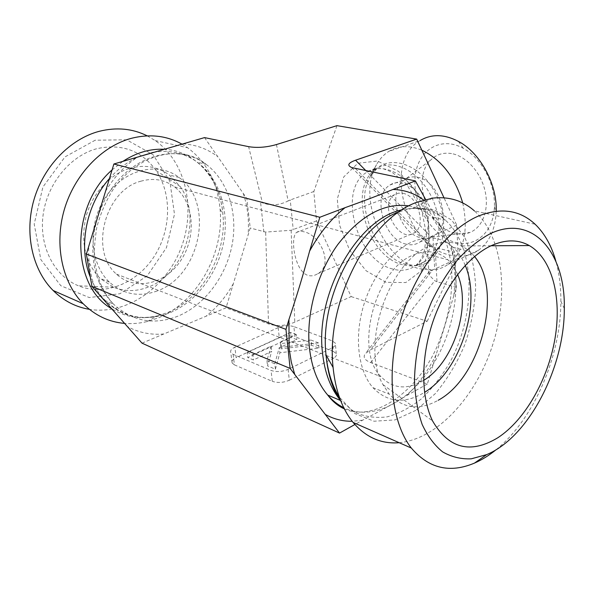 <?xml version="1.0" encoding="UTF-8"?>
<svg xmlns="http://www.w3.org/2000/svg" width="594" height="594" viewBox="0 0 594 594"><rect width="100%" height="100%" fill="white"/><g stroke="black" fill="none" stroke-linecap="round" stroke-linejoin="round"><path stroke-width="0.45" stroke-dasharray="2.97 2.23" d="M129.641 168.347C144.483 164.315 157.707 166.535 169.312 175L180.249 186.59C202.621 217.746 184.422 274.398 147.72 287.281C135.974 291.691 124.547 291.669 113.432 287.199L100.074 278.386C85.076 262.593 80.39 242.033 86.019 216.691C92.256 193.444 109.972 174.153 129.641 168.347M96.562 148.76C70.04 155.947 46.956 184.058 43.043 215.422C39.011 246.785 54.551 276.18 78.423 285.796C104.707 296.517 136.635 283.338 153.801 257.061C171.079 230.828 172.342 194.438 156.125 170.597C141.506 150.49 121.651 143.213 96.562 148.76M157.158 290.949C139.323 297.446 123.381 294.498 109.355 282.098C89.234 263.298 87.348 223.292 106.178 196.176C124.77 168.852 158.301 161.382 179.061 177.48C215.073 202.539 200.527 275.958 157.158 290.949M140.808 181.222C153.438 177.658 164.672 179.544 174.525 186.895C194.015 201.789 196.748 236.249 181.14 259.972C165.882 283.969 135.053 291.706 116.454 274.101C89.055 251.277 105.034 190.102 140.808 181.222M147.253 135.863L155.197 140.578C186.063 162.11 196.183 208.925 180.984 248.203C166.001 287.555 126.878 315.369 89.39 309.34M95.181 140.206L64.976 156.913L42.894 187.043L34.2 224.079L40.83 259.563L60.811 285.714L89.249 297.564L120.025 293.696L147.305 275.779L166.483 247.609L174.48 214.241L169.891 181.356L153.141 154.774L126.693 139.805L95.181 140.206M182.002 144.164L187.615 147.72C206.697 162.117 217.515 182.566 220.07 209.081C224.398 253.445 197.193 302.48 157.9 318.035L147.186 321.532C139.657 323.388 132.12 324.012 124.577 323.403M142.011 343.146L226.024 307.826L250.223 227.992L246.844 198.582L204.529 137.6M336.961 125.653L313.825 191.528L316.543 220.923L351.165 296.592L294.787 322.178C285.506 325.943 276.759 326.522 268.525 323.916L226.024 307.826M351.165 296.592L427.175 321.257L370.359 349.933L432.833 269.758L434.697 269.097L432.885 235.528L431.029 236.754L365.993 170.775M425.601 199.473L427.769 203.415C436.62 218.421 444.498 232.759 451.418 246.421L454.692 252.383L456.333 287.333L427.346 384.028L370.656 362.57C364.478 360.053 362.741 357.031 365.436 353.512L370.359 349.933M427.346 384.028L406.66 395.589C393.161 403.764 378.482 411.969 362.607 420.196L354.885 424.517M332.328 340.897L333.279 351.358L294.921 336.731L293.867 326.596L332.328 340.897L335.335 343.161C336.011 344.869 334.882 346.48 331.949 347.987L288.135 369.364C282.113 371.844 276.418 372.208 271.05 370.448L233.115 354.358L230.799 352.502C230.056 350.631 231.415 348.871 234.875 347.215L278.178 327.628C283.672 325.505 288.899 325.163 293.867 326.596M278.178 327.628L279.284 337.756C284.756 335.603 289.969 335.261 294.921 336.731M279.284 337.756L236.174 357.603L234.875 347.215M233.115 354.358L234.437 364.865L232.12 362.971C231.378 361.07 232.729 359.281 236.174 357.603M234.437 364.865L272.282 381.303L271.05 370.448M288.135 369.364L289.3 380.234C283.308 382.751 277.636 383.108 272.282 381.303M289.3 380.234L332.915 358.576L331.949 347.987M333.279 351.358L336.278 353.668C336.954 355.405 335.833 357.046 332.915 358.576M316.543 220.923L291.142 230.279L265.644 232.083L250.223 227.992M263.847 231.912L260.558 202.131L246.844 198.582M260.558 202.131L262.429 202.806L248.611 146.659M417.337 177.235C439.872 180.264 452.955 225.081 434.578 235.647L431.764 237.184C428.378 238.573 424.74 238.788 420.856 237.815C400.081 233.62 387.258 194.654 402.435 181.408L404.974 179.381C408.605 177.071 412.726 176.351 417.337 177.235M451.492 153.564C443.562 152.324 436.828 154.306 431.289 159.519C410.796 177.435 427.316 227.925 455.204 233.338C460.424 234.585 465.354 234.288 469.98 232.44C482.61 227.413 489.382 209.571 485.038 190.867C480.776 172.156 466.067 156.022 451.492 153.564M406.125 244.164C383.776 239.531 371.547 195.589 389.931 185.031C399.628 178.49 415.265 185.714 423.27 201.054C431.407 216.313 429.611 235.491 419.817 242.048C415.778 244.75 411.219 245.456 406.125 244.164M402.918 193.31C417.916 195.597 426.663 225.69 414.464 232.722C398.812 244.431 378.014 204.499 394.55 194.713L398.477 193.169L402.918 193.31M296.525 232.469C298.203 231.14 300.549 230.895 303.556 231.727C319.832 234.222 334.325 264.857 317.753 273.715C314.434 275.802 311.115 276.344 307.796 275.349C294.438 270.983 290.035 237.31 296.525 232.469L394.55 194.713M457.588 274.48C455.153 268.525 451.915 263.625 447.883 259.771C438.372 251.062 426.9 249.458 413.476 254.96C375.371 268.956 353.734 350.193 380.947 376.641C392.278 388.283 405.702 390.013 421.205 381.823L423.619 380.398M496.213 211.212L496.19 212.058C495.225 229.611 489.285 242.367 478.378 250.334C469.75 256.133 460.098 257.67 449.443 254.952C404.856 245.441 382.603 161.62 420.144 140.54L388.706 151.463C398.388 145.537 409.429 145.114 421.844 150.185M455.628 242.419C475.341 247.928 493.889 231.979 494.394 206.512C495.463 183.925 481.444 157.893 463.253 148.3C439.619 135.172 416.29 151.47 415.006 178.794C413.201 205.925 432.618 236.768 455.628 242.419M462.719 202.955C468.77 231.2 463.899 251.678 448.106 264.382C443.176 267.835 437.719 269.75 431.734 270.122L419.29 268.711C382.788 259.816 356.972 197 376.499 164.679C379.648 159.043 383.717 154.633 388.706 151.463M427.175 321.257L458.264 258.19L456.749 225.193L444.008 197.809M458.264 258.19L434.697 269.097M456.749 225.193L432.885 235.528M474.539 256.504L470.196 251.708L462.117 245.931C452.428 240.978 441.624 241.023 429.714 246.057C388.884 261.145 360.098 345.589 382.944 384.615L389.308 394.208C403.074 408.672 419.379 410.684 438.238 400.252M465.236 265.399C462.258 258.078 458.271 252.079 453.274 247.394C442.062 237.251 428.526 235.335 412.667 241.647C391.602 250.638 371.191 277.428 362.734 308.538C354.269 339.649 358.724 371.45 372.891 387.63C387.563 402.673 404.774 404.254 424.532 392.367M496.153 449.68C533.909 419.312 560.959 355.799 560.877 301.188C560.929 286.835 559.273 273.552 555.917 261.36M399.198 442.708C437.578 439.129 476.165 396.369 492.664 344.914C509.258 293.466 502.91 236.531 474.383 210.87L535.127 224.242M355.494 168.614L432.929 246.97L454.692 252.383M435.142 247.319L436.984 281.764L456.333 287.333M276.448 144.557L288.172 200.935C279.366 205.346 270.79 205.97 262.429 202.806M288.172 200.935L290.243 199.978L293.243 229.826M275.408 369.208L279.885 352.739L319.023 348.151L311.508 345.27L280.947 348.849L281.504 346.799L296.814 339.634L291.134 337.459L247.787 357.581L253.415 359.949L271.703 351.388L267.523 365.882L275.408 369.208L274.807 363.818L279.314 347.497L279.885 352.739M279.314 347.497L318.518 342.901L319.023 348.151M318.518 342.901L310.996 340.058L311.508 345.27M310.996 340.058L280.375 343.636L280.947 348.849M280.375 343.636L280.94 341.602L281.504 346.799M280.94 341.602L296.28 334.481L296.814 339.634M296.28 334.481L290.592 332.328L291.134 337.459M290.592 332.328L247.156 352.324L247.787 357.581M247.156 352.324L252.784 354.663L253.415 359.949M252.784 354.663L271.116 346.161L271.703 351.388M271.116 346.161L266.906 360.536L267.523 365.882M266.906 360.536L274.807 363.818M313.825 191.528L290.243 199.978M432.929 246.97L429.878 246.525L427.279 244.787C426.225 242.79 427.48 240.11 431.029 236.754M436.984 281.764L434.763 280.717L428.972 274.94L429.254 271.532L432.833 269.758M163.877 333.954C150.995 335.142 138.84 332.685 127.398 326.574M233.345 283.672C226.128 296.606 217.025 307.454 206.036 316.231M243.28 193.444C247.624 206.519 249.228 220.374 248.099 235.009M183.019 143.867C196.027 144.706 207.603 148.968 217.753 156.66M105.584 191.194C114.248 176.871 124.903 165.511 137.541 157.106M96.525 291.565C90.615 277.851 88.038 262.704 88.81 246.116M99.436 283.019C85.491 251.351 94.297 205.621 119.891 178.46C145.396 151.121 182.158 146.428 205.962 164.219C228.074 180.621 238.016 213.09 232.15 244.609C226.217 276.136 204.952 304.908 178.111 316.09C153.995 325.467 132.455 321.473 113.499 304.113C107.707 298.27 103.022 291.238 99.436 283.019M163.781 149.265C196.005 150.534 220.404 179.529 222.95 214.523C226.849 254.536 202.205 298.931 167.025 312.778L157.447 315.889C140.875 319.839 125.431 317.337 111.115 308.375M112.08 169.914L122.847 161.39M153.259 152.361C169.832 149.673 184.541 152.955 197.379 162.214C219.476 178.504 229.462 210.729 223.671 241.973C217.812 273.233 196.644 301.722 169.884 312.741C145.849 321.97 124.369 317.953 105.442 300.698C99.057 294.275 94.023 286.449 90.355 277.227M109.43 178.579C118.169 168.696 127.985 161.405 138.885 156.712M268.525 323.916L265.644 232.083M406.162 264.412C375.705 257.091 353.764 203.683 370.121 176.774C382.558 152.784 418.005 159.868 435.12 192.753C452.739 225.349 441.424 264.827 416.498 265.555L406.162 264.412M402.465 264.701C366.439 256.43 347.03 185.833 376.774 168.718C392.24 158.383 417.434 169.869 430.502 194.832C443.777 219.661 440.867 250.742 425.267 261.323C418.532 265.897 410.937 267.018 402.465 264.701M392.738 269.045C356.742 260.558 337.08 189.449 366.698 172.327C382.098 161.976 407.306 173.634 420.463 198.819C433.82 223.871 431.029 255.16 415.488 265.748C408.783 270.322 401.195 271.421 392.738 269.045M386.033 282.35L366.156 270.797L349.725 250.445L339.516 225.044L337.303 199.02L343.681 176.99L357.848 163.261L377.435 161.026L398.663 171.421L416.951 192.775L428.118 220.574L429.67 248.596L421.51 270.701L405.791 282.551L386.033 282.35M436.115 354.774C428.111 370.671 418.287 384.273 406.66 395.589M362.607 420.196L352.175 421.265M408.984 205.895C417.545 207.447 425.156 211.137 431.831 216.959C460.046 241.847 463.513 300.111 442.292 347.007C421.428 394.074 377.42 424.027 343.748 407.699M423.596 200.007L427.769 203.415M451.418 246.421C455.004 261.85 455.798 278.319 453.786 295.827M402.249 209.808C418.978 206.177 433.33 209.608 445.314 220.107C476.061 247.52 476.499 314.865 449.109 363.758C440.971 377.287 431.682 389.018 421.243 398.953C410.32 407.581 399.027 413.543 387.355 416.825C375.72 418.369 364.716 416.773 354.328 412.013L340.577 400.475M399.339 211.739L412.919 208.145L433.776 209.734L451.47 219.951L464.798 237.496C471.28 252.25 474.903 268.941 475.668 287.578C474.762 306.734 471.131 325.787 464.783 344.735C457.016 363.06 447.215 379.328 435.395 393.547L415.919 410.32L394.921 419.928L373.982 421.228L354.848 413.595L339.345 397.148M291.142 230.279L294.787 322.178M370.656 362.57L434.763 280.717M180.249 186.59L156.125 170.597M113.432 287.199L78.423 285.796M179.061 177.48L169.312 175M109.355 282.098L100.074 278.386M155.197 140.578L187.615 147.72M147.186 321.532L157.447 315.889C137.184 320.248 119.847 315.184 105.442 300.698L113.499 304.113C108.219 298.5 103.92 291.713 100.609 283.754C97.587 276.099 95.597 267.783 94.654 258.791C93.926 251.767 94.632 241.335 96.763 227.495C100.082 214.865 105.034 202.985 111.613 191.855C136.702 153.074 181.229 143.607 205.962 164.219L197.379 162.214C212.296 174.332 220.82 191.765 222.95 214.523L220.07 209.081M431.764 237.184L469.98 232.44M402.435 181.408L431.289 159.519M419.817 242.048L434.578 235.647M389.931 185.031L404.974 179.381M317.753 273.723L414.464 232.722M116.454 274.101L326.061 355.368M326.299 355.457L380.947 376.641M174.525 186.895L447.883 259.771M463.253 148.3L458.375 141.365M494.394 206.512L496.19 212.058M478.378 250.334L448.106 264.382M376.499 164.679L370.121 176.774L376.774 168.718L366.698 172.327L374.747 168.466L383.286 168.77L391.632 171.933L406.341 183.761L421.547 209.34L426.522 234.697L424.279 251.618L422.341 256.526C420.121 260.669 417.842 263.751 415.488 265.748L425.267 261.323L416.498 265.555L431.734 270.122M382.944 384.615L432.573 420.923M462.117 245.931L491.023 245.768M372.891 387.63L389.308 394.208M453.274 247.394L470.196 251.708M564.3 308.576L560.877 301.188M432.595 198.136L412.919 208.145C426.373 207.172 437.169 211.16 445.314 220.107L431.831 216.959L443.191 234.17C447.304 244.446 450.081 255.717 451.529 267.991C453.215 294.617 448.136 321.399 436.271 348.329C415.54 393.674 373.047 422.037 344.334 408.88M336.278 353.668L335.335 343.161M232.12 362.971L230.799 352.502M351.811 167.59L429.878 246.525M427.279 244.787L428.972 274.94M429.254 271.532L365.436 353.512"/><path stroke-width="0.89" d="M89.39 309.34C75.668 307.039 63.58 300.757 53.133 290.496C32.41 269.825 24.206 233.472 33.947 199.792C43.689 166.112 70.278 138.937 99.161 131.333C116.454 127.005 132.484 128.519 147.253 135.863M124.577 323.403C108.828 322.03 95.018 315.459 83.153 303.705C62.244 282.506 54.106 244.877 64.234 209.86C74.361 174.844 101.581 146.48 130.925 138.447C149.547 133.643 166.572 135.551 182.002 144.164M444.008 197.809L416.691 139.107L336.961 125.653L276.448 144.557C266.476 147.379 257.202 148.084 248.611 146.659L204.529 137.6L113.885 163.996L86.39 254.046L91.907 286.33L142.011 343.146L339.53 433.093L290.117 368.399L285.959 329.366L288.944 319.49C296.517 296.896 303.4 274.109 309.6 251.114L319.824 217.263L345.04 207.677C362.34 201.522 378.319 195.448 392.976 189.449L415.399 180.925L425.601 199.473M354.885 424.517L339.53 433.093M91.907 286.33L290.117 368.399M86.39 254.046L285.959 329.366M423.619 380.398C453.638 362.533 471.547 306.4 457.588 274.48M420.144 140.54C431.489 133.806 444.238 134.081 458.375 141.365C480.145 152.762 497.2 183.984 496.213 211.212M421.844 150.185C441.468 159.682 455.093 177.264 462.719 202.955M365.993 170.775L355.568 160.202L416.691 139.107M438.238 400.252C481.073 377.249 503.125 290.726 474.539 256.504M497.824 437.748C470.463 454.254 448.715 448.648 432.573 420.923C420.901 397.163 420.641 358.234 432.759 322.156C444.906 286.078 468.176 256.348 491.164 245.708C505.397 239.375 518.094 239.323 529.276 245.56C552.286 258.761 561.954 297.512 555.019 338.394C548.062 379.314 525.215 419.936 497.824 437.748M424.532 392.367C460.55 370.738 481.868 303.779 465.236 265.399M555.917 261.36C551.566 245.768 544.631 233.39 535.127 224.242C519.713 209.897 500.705 207.217 478.125 216.194C446.762 229.574 414.642 271.658 400.274 321.562C385.877 371.458 391.171 422.445 411.323 448.047C428.749 468.473 449.799 473.492 474.465 463.105C481.868 459.897 489.092 455.42 496.153 449.68M490.741 233.449C533.212 213.669 565.57 253.259 564.3 308.576C564.664 367.307 528.927 437.132 486.672 454.61L471.228 458.835C461.063 459.273 451.559 456.972 442.723 451.937C434.474 445.322 427.621 436.152 422.163 424.435C417.679 411.412 415.117 396.673 414.471 380.212C415.08 354.106 420.708 328.111 431.363 302.249C439.129 286.004 448.076 271.592 458.212 259.014C468.77 247.817 479.61 239.293 490.741 233.449M474.383 210.87C462.704 200.557 448.774 196.31 432.595 198.136L416.55 202.406C369.193 218.755 325.549 302.146 333.086 367.344L333.093 367.456C335.447 390.562 342.122 408.895 353.118 422.445C365.934 437.414 381.289 444.171 399.198 442.708M113.885 163.996L319.824 217.263M355.568 160.202C348.106 162.927 346.851 165.392 351.811 167.59L415.399 180.925M111.115 308.375C70.872 285.276 70.129 206.237 112.08 169.914M122.847 161.39C136.197 152.695 149.837 148.656 163.781 149.265M90.355 277.227C77.97 247.134 86.063 204.64 109.43 178.579M138.885 156.712L153.259 152.361M352.175 421.265C342.619 421.384 333.642 419.089 325.237 414.382M294.721 374.428L291.26 361.976L289.115 348.515L288.944 319.49M343.748 407.699C337.815 404.774 332.469 400.556 327.71 395.062C317.664 383.256 311.546 367.307 309.363 347.208C306.007 313.55 317.233 272.958 337.8 244.52C360.476 215.429 384.207 202.554 408.984 205.895M309.6 251.114C319.535 233.048 331.348 218.57 345.04 207.677M392.976 189.449C404.417 189.813 414.619 193.325 423.596 200.007M340.577 400.475C330.606 388.602 324.562 372.535 322.445 352.264C315.214 292.5 358.694 217.671 402.249 209.808M339.345 397.148C332.15 385.803 327.717 371.747 326.032 354.989L326.024 354.893C319.364 298.039 357.395 225.987 399.339 211.739M53.133 290.496L83.153 303.705M491.023 245.768L529.276 245.56M486.672 454.61L474.465 463.105M411.323 448.047L353.118 422.445M344.334 408.88C337.986 406.014 332.447 401.41 327.71 395.062L340.6 400.534M333.093 367.456L326.032 354.989C327.858 374.621 332.699 389.775 340.562 400.445"/></g></svg>
